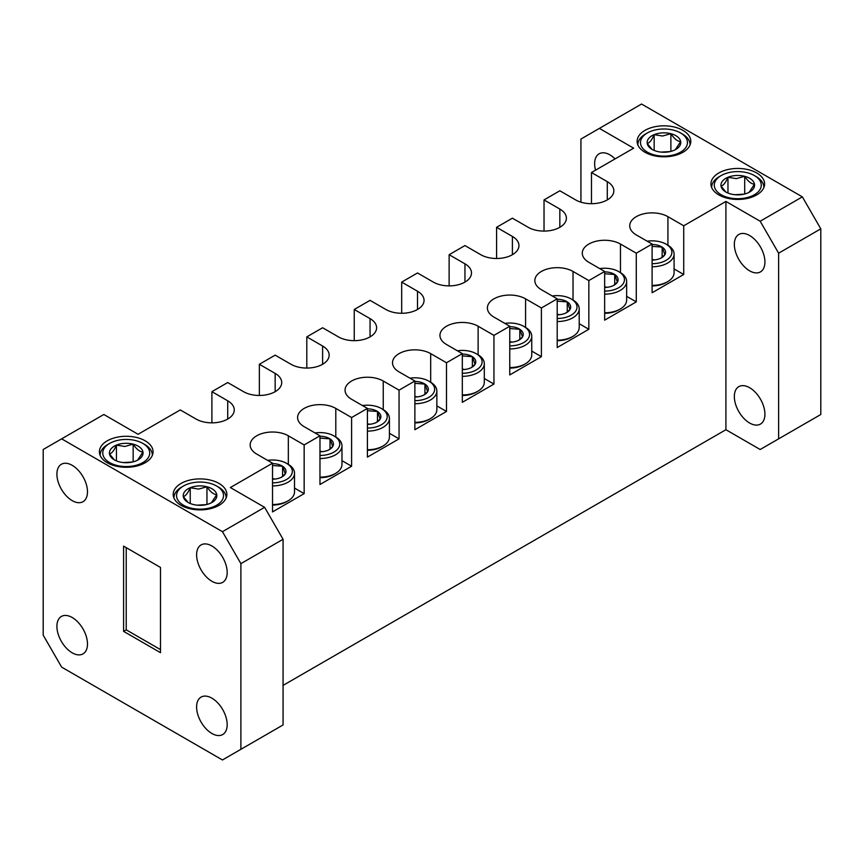 <?xml version="1.0" encoding="UTF-8"?>
<svg xmlns="http://www.w3.org/2000/svg" width="864" height="864" viewBox="0 0 864 864"><rect width="100%" height="100%" fill="white"/><g stroke="black" fill="none" stroke-linecap="round" stroke-linejoin="round"><path stroke-width="1.3" d="M100.138 455.134L100.138 455.414A26.093 15.066 180 0 1 100.138 455.134A26.093 15.066 180 0 1 107.784 444.474L109.62 443.416A23.49 13.554 0 0 0 105.008 458.806A23.49 13.554 0 0 0 128.552 466.495A23.49 13.554 0 0 0 148.349 457.564A23.49 13.554 0 0 0 142.841 443.416A23.49 13.554 0 0 0 123.908 439.506A23.49 13.554 0 0 0 109.62 443.416M133.153 461.84L133.153 444.15A16.816 9.709 0 0 0 124.567 443.34A16.816 9.709 0 0 0 116.424 445.111C114.134 450.436 111.823 453.384 109.501 453.956L113.908 459.324M124.794 446.472L116.424 445.111A16.816 9.709 0 0 0 109.501 453.956A16.816 9.709 0 0 0 114.34 459.864A16.816 9.709 0 0 0 119.308 461.84A16.816 9.709 0 0 0 136.037 460.89A16.816 9.709 0 0 0 138.121 459.864A16.816 9.709 0 0 0 142.96 452.045C139.72 451.829 136.458 449.204 133.153 444.15L124.794 446.472M756.745 172.984A26.838 15.498 0 0 0 727.499 169.625A26.838 15.498 0 0 0 710.932 183.935A26.838 15.498 0 0 0 718.794 194.897A26.838 15.498 0 0 0 748.04 198.256A26.838 15.498 0 0 0 764.608 183.935A26.838 15.498 0 0 0 756.745 172.984M682.938 130.367A26.838 15.498 0 0 0 653.692 127.008A26.838 15.498 0 0 0 637.124 141.329A26.838 15.498 0 0 0 644.987 152.28A26.838 15.498 0 0 0 674.233 155.639A26.838 15.498 0 0 0 690.8 141.329A26.838 15.498 0 0 0 682.938 130.367M219.013 483.44A26.838 15.498 0 0 0 189.767 480.082A26.838 15.498 0 0 0 173.2 494.392A26.838 15.498 0 0 0 181.062 505.354A26.838 15.498 0 0 0 210.308 508.712A26.838 15.498 0 0 0 226.876 494.392A26.838 15.498 0 0 0 219.013 483.44M145.206 440.824A26.838 15.498 0 0 0 115.96 437.465A26.838 15.498 0 0 0 99.392 451.786A26.838 15.498 0 0 0 107.255 462.737A26.838 15.498 0 0 0 136.501 466.096A26.838 15.498 0 0 0 153.068 451.786A26.838 15.498 0 0 0 145.206 440.824M211.896 581.288A21.622 12.485 60 0 1 197.77 562.237A21.622 12.485 60 0 1 201.085 544.914A21.622 12.485 60 0 1 211.896 545.983A21.622 12.485 60 0 1 226.022 565.034A21.622 12.485 60 0 1 222.707 582.358A21.622 12.485 60 0 1 211.896 581.288M749.628 270.832A21.622 12.485 60 0 1 735.502 251.78A21.622 12.485 60 0 1 738.817 234.457A21.622 12.485 60 0 1 749.628 235.526A21.622 12.485 60 0 1 763.754 254.578A21.622 12.485 60 0 1 760.439 271.912A21.622 12.485 60 0 1 749.628 270.832M72.198 500.634A21.622 12.485 60 0 1 58.072 481.583A21.622 12.485 60 0 1 61.387 464.26A21.622 12.485 60 0 1 72.198 465.329A21.622 12.485 60 0 1 86.324 484.38A21.622 12.485 60 0 1 83.009 501.703A21.622 12.485 60 0 1 72.198 500.634M595.534 170.176A21.622 12.485 60 0 1 599.119 153.803A21.622 12.485 60 0 1 609.93 154.872A21.622 12.485 60 0 1 615.092 158.89M319.972 455.447A19.796 11.426 0 0 0 339.358 441.72A19.796 11.426 0 0 0 333.968 435.942A19.796 11.426 0 0 0 315.036 432.95M333.968 435.942L335.524 436.838A21.989 12.701 180 0 1 341.518 443.264A21.989 12.701 180 0 1 341.971 445.813A21.989 12.701 180 0 1 319.972 458.514M319.972 451.786A13.457 7.765 0 0 0 322.682 451.624A13.457 7.765 0 0 0 329.486 449.518A13.457 7.765 0 0 0 332.737 446.472A13.457 7.765 0 0 0 333.148 442.454A13.457 7.765 0 0 0 330.026 438.869A13.457 7.765 0 0 0 319.972 436.255M328.828 449.874L332.737 446.472L330.026 438.869L320.555 438.145M367.416 428.058A19.796 11.426 0 0 0 386.813 414.331A19.796 11.426 0 0 0 381.413 408.542A19.796 11.426 0 0 0 362.48 405.562M381.413 408.542L382.968 409.45A21.989 12.701 180 0 1 388.962 415.865A21.989 12.701 180 0 1 389.416 418.424A21.989 12.701 180 0 1 367.416 431.125M367.416 424.397A13.457 7.765 0 0 0 370.127 424.235A13.457 7.765 0 0 0 376.931 422.118A13.457 7.765 0 0 0 380.182 419.072A13.457 7.765 0 0 0 380.592 415.066A13.457 7.765 0 0 0 377.482 411.469A13.457 7.765 0 0 0 367.416 408.866M376.272 422.474L380.182 419.072L377.482 411.469L368.01 410.756M414.871 400.658A19.796 11.426 0 0 0 434.257 386.932A19.796 11.426 0 0 0 428.868 381.154A19.796 11.426 0 0 0 409.936 378.173M428.868 381.154L430.423 382.05A21.989 12.701 180 0 1 436.406 388.476A21.989 12.701 180 0 1 436.86 391.036A21.989 12.701 180 0 1 414.871 403.726M414.871 396.997A13.457 7.765 0 0 0 417.571 396.846A13.457 7.765 0 0 0 424.375 394.729A13.457 7.765 0 0 0 427.626 391.684A13.457 7.765 0 0 0 428.047 387.677A13.457 7.765 0 0 0 424.926 384.08A13.457 7.765 0 0 0 414.871 381.467M423.716 395.086L427.626 391.684L424.926 384.08L415.454 383.368M462.316 373.27A19.796 11.426 0 0 0 481.702 359.543A19.796 11.426 0 0 0 476.312 353.765A19.796 11.426 0 0 0 457.38 350.773M476.312 353.765L477.868 354.661A21.989 12.701 180 0 1 483.862 361.076A21.989 12.701 180 0 1 484.304 363.636A21.989 12.701 180 0 1 462.316 376.337M462.316 369.608A13.457 7.765 0 0 0 465.026 369.446A13.457 7.765 0 0 0 471.82 367.33A13.457 7.765 0 0 0 475.081 364.295A13.457 7.765 0 0 0 475.492 360.277A13.457 7.765 0 0 0 472.37 356.681A13.457 7.765 0 0 0 462.316 354.078M471.161 367.686L475.081 364.295L472.37 356.681L462.899 355.968M509.76 345.881A19.796 11.426 0 0 0 529.146 332.143A19.796 11.426 0 0 0 523.757 326.365A19.796 11.426 0 0 0 504.824 323.384M523.757 326.365L525.312 327.262A21.989 12.701 180 0 1 531.306 333.688A21.989 12.701 180 0 1 531.749 336.247A21.989 12.701 180 0 1 509.76 348.937M509.76 342.22A13.457 7.765 0 0 0 512.471 342.058A13.457 7.765 0 0 0 519.275 339.941A13.457 7.765 0 0 0 522.526 336.895A13.457 7.765 0 0 0 522.936 332.888A13.457 7.765 0 0 0 519.815 329.292A13.457 7.765 0 0 0 509.76 326.678M518.605 340.297L522.526 336.895L519.815 329.292L510.343 328.579M557.204 318.481A19.796 11.426 0 0 0 576.601 304.754A19.796 11.426 0 0 0 571.201 298.976A19.796 11.426 0 0 0 552.269 295.985M571.201 298.976L572.756 299.873A21.989 12.701 180 0 1 578.75 306.299A21.989 12.701 180 0 1 579.204 308.848A21.989 12.701 180 0 1 557.204 321.548M557.204 314.82A13.457 7.765 0 0 0 559.915 314.658A13.457 7.765 0 0 0 566.719 312.552A13.457 7.765 0 0 0 569.97 309.506A13.457 7.765 0 0 0 570.38 305.489A13.457 7.765 0 0 0 567.259 301.903A13.457 7.765 0 0 0 557.204 299.29M566.06 312.908L569.97 309.506L567.259 301.903L557.788 301.18M604.649 291.092A19.796 11.426 0 0 0 624.046 277.366A19.796 11.426 0 0 0 618.646 271.577A19.796 11.426 0 0 0 599.724 268.596M618.646 271.577L620.201 272.484A21.989 12.701 180 0 1 626.195 278.899A21.989 12.701 180 0 1 626.648 281.459A21.989 12.701 180 0 1 604.649 294.16M604.649 287.431A13.457 7.765 0 0 0 607.36 287.269A13.457 7.765 0 0 0 614.164 285.152A13.457 7.765 0 0 0 617.414 282.107A13.457 7.765 0 0 0 617.825 278.1A13.457 7.765 0 0 0 614.714 274.504A13.457 7.765 0 0 0 604.649 271.901M613.505 285.509L617.414 282.107L614.714 274.504L605.243 273.791M652.104 263.693A19.796 11.426 0 0 0 671.49 249.966A19.796 11.426 0 0 0 666.101 244.188A19.796 11.426 0 0 0 647.168 241.207M666.101 244.188L667.656 245.084A21.989 12.701 180 0 1 673.639 251.51A21.989 12.701 180 0 1 674.093 254.07A21.989 12.701 180 0 1 652.104 266.76M652.104 260.032A13.457 7.765 0 0 0 654.804 259.88A13.457 7.765 0 0 0 661.608 257.764A13.457 7.765 0 0 0 664.87 254.718A13.457 7.765 0 0 0 665.28 250.7A13.457 7.765 0 0 0 662.159 247.115A13.457 7.765 0 0 0 652.104 244.501M660.949 258.12L664.87 254.718L662.159 247.115L652.687 246.391M735.448 171.666A23.49 13.554 0 0 0 721.159 175.565A23.49 13.554 0 0 0 716.548 190.955A23.49 13.554 0 0 0 740.092 198.644A23.49 13.554 0 0 0 759.888 189.724A23.49 13.554 0 0 0 754.38 175.565A23.49 13.554 0 0 0 735.448 171.666M711.677 187.574A26.093 15.066 180 0 1 711.677 187.283A26.093 15.066 180 0 1 719.312 176.634L721.159 175.565M736.106 175.5A16.816 9.709 0 0 0 727.963 177.271A16.816 9.709 0 0 0 721.04 186.116A16.816 9.709 0 0 0 725.879 192.024A16.816 9.709 0 0 0 730.847 194A16.816 9.709 0 0 0 747.576 193.039A16.816 9.709 0 0 0 749.66 192.024A16.816 9.709 0 0 0 754.499 184.194A16.816 9.709 0 0 0 744.692 176.31A16.816 9.709 0 0 0 736.106 175.5M749.099 192.326L754.499 184.194C751.259 183.989 747.986 181.354 744.692 176.31L736.333 178.632L727.963 177.271C725.674 182.585 723.362 185.533 721.04 186.116L725.447 191.484M661.64 129.049A23.49 13.554 0 0 0 647.352 132.959A23.49 13.554 0 0 0 642.74 148.349A23.49 13.554 0 0 0 666.284 156.038A23.49 13.554 0 0 0 686.081 147.107A23.49 13.554 0 0 0 680.573 132.959A23.49 13.554 0 0 0 661.64 129.049M637.87 144.968A26.093 15.066 180 0 1 637.87 144.677A26.093 15.066 180 0 1 645.505 134.017L647.352 132.959M662.299 132.883A16.816 9.709 0 0 0 654.156 134.654A16.816 9.709 0 0 0 647.233 143.5A16.816 9.709 0 0 0 652.072 149.407A16.816 9.709 0 0 0 657.04 151.394A16.816 9.709 0 0 0 673.769 150.433A16.816 9.709 0 0 0 675.853 149.407A16.816 9.709 0 0 0 680.692 141.588A16.816 9.709 0 0 0 670.885 133.693A16.816 9.709 0 0 0 662.299 132.883M675.292 149.72L680.692 141.588C677.452 141.372 674.19 138.748 670.885 133.693L662.526 136.015L654.156 134.654C651.866 139.979 649.555 142.927 647.233 143.5L651.64 148.867M272.527 482.846A19.796 11.426 0 0 0 291.913 469.109A19.796 11.426 0 0 0 286.524 463.331A19.796 11.426 0 0 0 267.592 460.35M286.524 463.331L288.079 464.227A21.989 12.701 180 0 1 294.073 470.653A21.989 12.701 180 0 1 294.516 473.213A21.989 12.701 180 0 1 272.527 485.914M272.527 479.185A13.457 7.765 0 0 0 275.238 479.023A13.457 7.765 0 0 0 282.042 476.906A13.457 7.765 0 0 0 285.293 473.861A13.457 7.765 0 0 0 285.703 469.854A13.457 7.765 0 0 0 282.582 466.258A13.457 7.765 0 0 0 272.527 463.644M281.372 477.263L285.293 473.861L282.582 466.258L273.11 465.545M197.716 482.123A23.49 13.554 0 0 0 183.427 486.022A23.49 13.554 0 0 0 178.816 501.412A23.49 13.554 0 0 0 202.36 509.101A23.49 13.554 0 0 0 222.156 500.17A23.49 13.554 0 0 0 216.648 486.022A23.49 13.554 0 0 0 197.716 482.123M173.945 497.74L173.945 498.02A26.093 15.066 180 0 1 173.945 497.74A26.093 15.066 180 0 1 181.591 487.091L183.427 486.022M198.374 485.946A16.816 9.709 0 0 0 190.231 487.728A16.816 9.709 0 0 0 183.308 496.573A16.816 9.709 0 0 0 188.147 502.481A16.816 9.709 0 0 0 193.115 504.457A16.816 9.709 0 0 0 209.844 503.496A16.816 9.709 0 0 0 211.928 502.481A16.816 9.709 0 0 0 216.767 494.651A16.816 9.709 0 0 0 206.96 486.767A16.816 9.709 0 0 0 198.374 485.946M211.367 502.783L216.767 494.651C213.527 494.446 210.265 491.81 206.96 486.767L198.601 489.089L190.231 487.728C187.942 493.042 185.63 495.99 183.308 496.573L187.715 501.941M72.198 617.512A21.622 12.485 -120 0 0 61.387 616.442A21.622 12.485 -120 0 0 58.072 633.766A21.622 12.485 -120 0 0 72.198 652.817A21.622 12.485 -120 0 0 83.009 653.886A21.622 12.485 -120 0 0 86.324 636.563A21.622 12.485 -120 0 0 72.198 617.512M749.628 423.025A21.622 12.485 60 0 1 735.502 403.974A21.622 12.485 60 0 1 738.817 386.64A21.622 12.485 60 0 1 749.628 387.72A21.622 12.485 60 0 1 763.754 406.771A21.622 12.485 60 0 1 760.439 424.094A21.622 12.485 60 0 1 749.628 423.025M211.896 698.166A21.622 12.485 -120 0 0 201.085 697.097A21.622 12.485 -120 0 0 197.77 714.431A21.622 12.485 -120 0 0 211.896 733.482A21.622 12.485 -120 0 0 222.707 734.551A21.622 12.485 -120 0 0 226.022 717.228A21.622 12.485 -120 0 0 211.896 698.166M123.595 631.357L160.499 652.666L160.499 567.443L123.595 546.134L123.595 631.357L126.23 629.845L160.499 649.62M580.932 202.176L580.932 139.039L599.378 128.39L633.647 148.176L591.473 172.519L607.295 181.656A22.367 12.917 180 0 1 613.84 190.782A22.367 12.917 180 0 1 607.295 199.919A22.367 12.917 180 0 1 575.662 199.919L559.84 190.782L544.028 199.919L559.84 209.045A22.367 12.917 180 0 1 566.395 218.182A22.367 12.917 180 0 1 559.84 227.308A22.367 12.917 180 0 1 528.206 227.308L512.395 218.182L496.584 227.308L512.395 236.444A22.367 12.917 180 0 1 518.951 245.57A22.367 12.917 180 0 1 512.395 254.707A22.367 12.917 180 0 1 480.762 254.707L464.951 245.57L449.129 254.707L464.951 263.833A22.367 12.917 180 0 1 471.496 272.97A22.367 12.917 180 0 1 464.951 282.096A22.367 12.917 180 0 1 433.318 282.096L417.506 272.97L401.684 282.096L417.506 291.233A22.367 12.917 180 0 1 424.051 300.359A22.367 12.917 180 0 1 417.506 309.485A22.367 12.917 180 0 1 385.873 309.485L370.051 300.359L354.24 309.485L370.051 318.622A22.367 12.917 180 0 1 376.607 327.748A22.367 12.917 180 0 1 370.051 336.884A22.367 12.917 180 0 1 338.429 336.884L322.607 327.748L306.796 336.884L322.607 346.01A22.367 12.917 180 0 1 329.162 355.147A22.367 12.917 180 0 1 322.607 364.273A22.367 12.917 180 0 1 290.974 364.273L275.162 355.147L259.351 364.273L275.162 373.41A22.367 12.917 180 0 1 281.718 382.536A22.367 12.917 180 0 1 275.162 391.673A22.367 12.917 180 0 1 243.529 391.673L227.718 382.536L211.896 391.673L227.718 400.799A22.367 12.917 180 0 1 234.263 409.936A22.367 12.917 180 0 1 227.718 419.062A22.367 12.917 180 0 1 196.085 419.062L180.274 409.936L138.089 434.279L103.831 414.493L43.2 449.496L43.2 635.17L61.646 667.127L222.448 759.964L283.068 724.961L283.068 539.287L240.894 563.641L222.448 531.684L264.622 507.33L283.068 539.287M820.8 228.83L778.626 253.184L760.169 221.227L802.354 196.873L820.8 228.83L820.8 414.504L760.169 449.507L725.911 429.721L283.068 685.39M211.896 422.842L211.896 391.673M259.351 395.453L259.351 364.273M306.796 368.064L306.796 336.884M354.24 340.664L354.24 309.485M401.684 313.276L401.684 282.096M449.129 285.876L449.129 254.707M496.584 258.487L496.584 227.308M544.028 231.088L544.028 199.919M591.473 203.699L591.473 172.519M216.648 486.022L218.495 487.091A26.093 15.066 180 0 1 226.13 497.74A26.093 15.066 180 0 1 226.13 498.031L226.13 497.74M206.194 504.641L197.078 505.17M206.96 504.457L206.96 486.767M190.231 503.496L190.231 487.728M272.527 504.533A21.989 12.701 0 0 0 288.079 500.818A21.989 12.701 0 0 0 294.516 491.843L294.516 473.213M274.925 479.056L272.527 478.591M282.582 476.388L282.582 466.258M288.079 500.818L286.524 501.714A19.796 11.426 180 0 1 272.527 505.062M680.573 132.959L682.409 134.017A26.093 15.066 180 0 1 690.055 144.677A26.093 15.066 180 0 1 690.055 144.968M670.118 151.578L661.003 152.096M670.885 151.394L670.885 133.693M654.156 150.433L654.156 134.654M754.38 175.565L756.216 176.634A26.093 15.066 180 0 1 763.862 187.283A26.093 15.066 180 0 1 763.862 187.574M743.926 194.184L734.81 194.713M744.692 194L744.692 176.31M727.963 193.039L727.963 177.271M652.104 285.39A21.989 12.701 0 0 0 667.656 281.675A21.989 12.701 0 0 0 674.093 272.689L674.093 254.07M654.502 259.913L652.104 259.448M662.159 257.245L662.159 247.115M652.104 285.919A19.796 11.426 0 0 0 666.101 282.571L667.656 281.675M604.649 312.779A21.989 12.701 0 0 0 620.201 309.064A21.989 12.701 0 0 0 626.648 300.089L626.648 281.459M607.057 287.302L604.649 286.837M614.714 284.634L614.714 274.504M604.649 313.308A19.796 11.426 0 0 0 618.646 309.96L620.201 309.064M557.204 340.178A21.989 12.701 0 0 0 572.756 336.452A21.989 12.701 0 0 0 579.204 327.478L579.204 308.848M559.613 314.701L557.204 314.237M567.259 312.034L567.259 301.903M557.204 340.708A19.796 11.426 0 0 0 571.201 337.36L572.756 336.452M509.76 367.567A21.989 12.701 0 0 0 525.312 363.852A21.989 12.701 0 0 0 531.749 354.877L531.749 336.247M512.168 342.09L509.76 341.626M519.815 339.422L519.815 329.292M509.76 368.096A19.796 11.426 0 0 0 523.757 364.748L525.312 363.852M462.316 394.967A21.989 12.701 0 0 0 477.868 391.241A21.989 12.701 0 0 0 484.304 382.266L484.304 363.636M464.713 369.479L462.316 369.025M472.37 366.811L472.37 356.681M462.316 395.485A19.796 11.426 0 0 0 476.312 392.137L477.868 391.241M414.871 422.356A21.989 12.701 0 0 0 430.423 418.64A21.989 12.701 0 0 0 436.86 409.655L436.86 391.036M417.269 396.878L414.871 396.414M424.926 394.211L424.926 384.08M414.871 422.885A19.796 11.426 0 0 0 428.868 419.537L430.423 418.64M367.416 449.744A21.989 12.701 0 0 0 382.968 446.029A21.989 12.701 0 0 0 389.416 437.054L389.416 418.424M369.824 424.267L367.416 423.803M377.482 421.6L377.482 411.469M367.416 450.274A19.796 11.426 0 0 0 381.413 446.926L382.968 446.029M319.972 477.144A21.989 12.701 0 0 0 335.524 473.429A21.989 12.701 0 0 0 341.971 464.443L341.971 445.813M322.38 451.667L319.972 451.202M330.026 448.999L330.026 438.869M319.972 477.673A19.796 11.426 0 0 0 333.968 474.325L335.524 473.429M802.354 196.873L641.552 104.036L599.378 128.39M294.516 488.074L304.16 493.636L272.527 511.898L272.527 463.201L256.705 454.064A22.367 12.917 180 0 1 250.16 444.938A22.367 12.917 180 0 1 256.705 435.802A22.367 12.917 180 0 1 288.338 435.802L288.338 464.389M341.971 460.674L351.605 466.236L319.972 484.499L319.972 435.802L304.16 426.676A22.367 12.917 180 0 1 297.605 417.539A22.367 12.917 180 0 1 304.16 408.413A22.367 12.917 180 0 1 335.794 408.413L335.794 436.99M389.416 433.285L399.049 438.847L367.416 457.11L367.416 408.413L351.605 399.276A22.367 12.917 180 0 1 345.049 390.15A22.367 12.917 180 0 1 351.605 381.013A22.367 12.917 180 0 1 383.238 381.013L383.238 409.601M436.86 405.886L446.494 411.458L414.871 429.721L414.871 381.013L399.049 371.887A22.367 12.917 180 0 1 392.504 362.75A22.367 12.917 180 0 1 399.049 353.624A22.367 12.917 180 0 1 430.682 353.624L430.682 382.212M484.304 378.497L493.949 384.059L462.316 402.322L462.316 353.624L446.494 344.488A22.367 12.917 180 0 1 439.949 335.362A22.367 12.917 180 0 1 446.494 326.236A22.367 12.917 180 0 1 478.127 326.236L478.127 354.812M531.749 351.108L541.393 356.67L509.76 374.933L509.76 326.236L493.949 317.099A22.367 12.917 180 0 1 487.393 307.973A22.367 12.917 180 0 1 493.949 298.836A22.367 12.917 180 0 1 525.571 298.836L525.571 327.424M579.204 323.708L588.838 329.27L557.204 347.533L557.204 298.836L541.393 289.71A22.367 12.917 180 0 1 534.838 280.573A22.367 12.917 180 0 1 541.393 271.447A22.367 12.917 180 0 1 573.026 271.447L573.026 300.024M626.648 296.32L636.282 301.882L604.649 320.144L604.649 271.447L588.838 262.31A22.367 12.917 180 0 1 582.282 253.184A22.367 12.917 180 0 1 588.838 244.048A22.367 12.917 180 0 1 620.471 244.048L620.471 272.635M304.16 493.636L304.16 444.938L288.338 435.802M351.605 466.236L351.605 417.539L335.794 408.413M399.049 438.847L399.049 390.15L383.238 381.013M446.494 411.458L446.494 362.75L430.682 353.624M493.949 384.059L493.949 335.362L478.127 326.236M541.393 356.67L541.393 307.973L525.571 298.836M588.838 329.27L588.838 280.573L573.026 271.447M636.282 301.882L636.282 253.184L620.471 244.048M674.093 268.92L683.726 274.493L652.104 292.756L652.104 244.048L636.282 234.922A22.367 12.917 180 0 1 629.737 225.785A22.367 12.917 180 0 1 636.282 216.659A22.367 12.917 180 0 1 667.915 216.659L667.915 245.236M683.726 274.493L683.726 225.785L667.915 216.659M61.646 438.847L222.448 531.684M272.527 463.201L230.353 487.544L264.622 507.33M319.972 435.802L304.16 444.938M367.416 408.413L351.605 417.539M414.871 381.013L399.049 390.15M462.316 353.624L446.494 362.75M509.76 326.236L493.949 335.362M557.204 298.836L541.393 307.973M604.649 271.447L588.838 280.573M652.104 244.048L636.282 253.184M760.169 221.227L725.911 201.442L683.726 225.785M142.841 443.416L144.688 444.474A26.093 15.066 180 0 1 152.323 455.134A26.093 15.066 180 0 1 152.323 455.425L152.323 455.134M116.424 460.89L116.424 445.111M132.397 462.035L123.271 462.553M137.56 460.177L142.96 452.045A16.816 9.709 0 0 0 133.153 444.15M126.23 547.657L126.23 629.845M778.626 438.847L778.626 253.184M240.894 563.641L240.894 749.304M725.911 429.721L725.911 201.442M227.718 419.062L227.718 400.799M275.162 391.673L275.162 373.41M322.607 364.273L322.607 346.01M370.051 336.884L370.051 318.622M417.506 309.485L417.506 291.233M464.951 282.096L464.951 263.833M512.395 254.707L512.395 236.444M559.84 227.308L559.84 209.045M607.295 199.919L607.295 181.656"/></g></svg>
